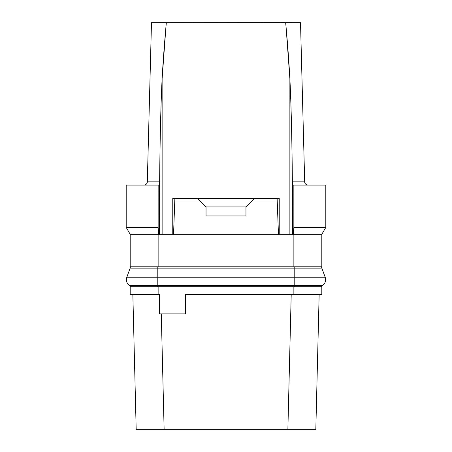 <?xml version="1.0" encoding="UTF-8"?>
<svg xmlns="http://www.w3.org/2000/svg" width="452" height="452" viewBox="0 0 452 452"><rect width="100%" height="100%" fill="white"/><g stroke="black" fill="none" stroke-linecap="round" stroke-linejoin="round"><path stroke-width="0.68" d="M293.868 286.749L130.187 286.749L130.187 294.597L159.466 294.597L159.466 313.891L185.41 313.891L185.41 294.597L321.813 294.597L321.813 286.749L293.868 286.749L293.868 294.597M291.207 294.597L287.879 429.264L136.176 429.264L132.848 294.597L136.176 429.264M161.274 313.891L164.121 429.264M279.229 429.264L172.771 429.264M315.824 429.264L319.152 294.597L315.824 429.264L287.879 429.264M308.01 185.083A3.328 3.328 0 0 1 304.688 181.84L300.518 22.736L279.229 22.6L151.482 22.736L147.312 181.84L151.482 22.736M285.67 22.736C287.517 42.573 288.918 61.223 289.873 78.693C291.15 104.028 291.981 138.408 292.371 181.84L292.534 185.083L292.371 181.84L304.688 181.84L300.518 22.736M166.003 26.046L162.127 78.693L162.127 234.317L172.777 234.317L159.466 234.317L159.629 181.84L159.466 185.083L126.198 185.083L126.198 227.401L130.187 234.317L130.187 266.787L321.813 266.787L321.813 234.317L325.802 227.401L293.845 227.401L293.845 185.083L292.534 185.083L292.534 234.317L279.223 234.317L289.873 234.317L289.873 78.693L286.009 26.143M159.641 180.314L159.629 181.84C160.019 138.448 160.85 104.062 162.127 78.693C163.082 61.223 164.483 42.567 166.33 22.736M172.771 234.317L172.771 198.388L279.229 198.388L279.229 234.317L278.483 235.063L293.286 235.063L292.54 234.322L291.308 234.317M162.127 234.317L159.466 234.317M292.534 215.581L292.54 234.322M292.58 214.869L292.647 185.083M293.286 234.317L293.851 227.401L293.868 234.317L293.286 234.317L293.286 235.063M325.802 227.401L325.802 185.083L293.845 185.083L293.845 195.609M292.212 167.268L291.89 145.629M162.002 80.801L161.33 96.406M159.98 153.561L159.805 165.867M143.99 185.083A3.328 3.328 0 0 0 147.312 181.84A3.328 3.328 0 0 1 143.99 185.083M160.692 234.317L159.46 234.322L159.466 215.581M172.777 234.322L173.517 235.063L158.714 235.063L159.46 234.322M174.873 198.388L173.517 235.063M277.127 198.388L278.483 235.063M158.714 235.063L158.714 234.317L158.132 234.317L158.132 266.787M173.517 234.317L278.483 234.317M293.868 266.787L293.868 234.317L321.813 234.317M130.187 234.317L158.132 234.317L158.149 227.401L126.198 227.401M158.714 234.317L158.149 227.401L158.155 185.083M159.42 214.869L159.353 185.083M321.632 266.787A3.995 3.995 0 0 0 321.869 268.138L325.18 277.229A7.091 7.091 0 0 1 322.344 285.624A1.333 1.333 0 0 0 321.728 286.749M157.799 266.787L157.799 277.229L126.82 277.229L130.131 268.138A3.995 3.995 0 0 0 130.368 266.787A3.995 3.995 0 0 1 130.131 268.138L126.82 277.229A7.091 7.091 0 0 0 129.656 285.624A1.333 1.333 0 0 1 130.272 286.749M294.201 266.787L294.201 268.138L321.869 268.138L325.18 277.229A7.091 7.091 0 0 1 322.344 285.624L294.201 285.624L294.201 286.749M174.873 201.05L200.185 201.05L206.039 206.903L206.039 215.96L245.961 215.96L245.961 206.903L251.815 201.05L277.127 201.05M197.524 198.388L200.185 201.05M254.476 198.388L251.815 201.05M245.961 206.937L206.039 206.937M158.132 286.749L158.132 294.597M159.629 181.84L147.312 181.84M130.131 268.138L294.201 268.138L294.201 277.229L325.18 277.229M129.656 285.624L157.799 285.624L157.799 277.229L294.201 277.229L294.201 285.624L157.799 285.624L157.799 286.749"/></g></svg>
